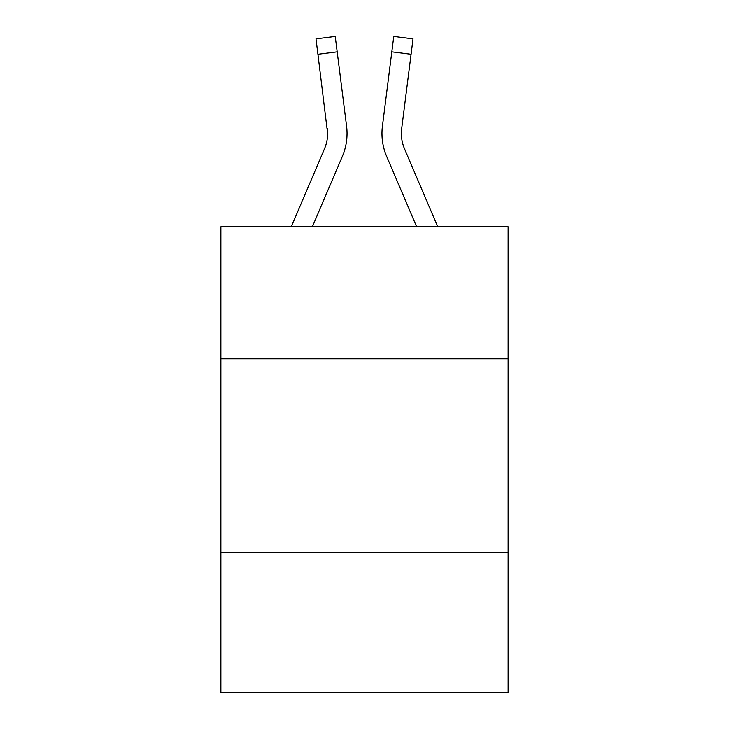 <?xml version="1.0" encoding="UTF-8"?>
<svg xmlns="http://www.w3.org/2000/svg" width="729" height="729" viewBox="0 0 729 729"><rect width="100%" height="100%" fill="white"/><g stroke="black" fill="none" stroke-linecap="round" stroke-linejoin="round"><path stroke-width="1.09" d="M220.887 358.759L508.113 358.759L508.113 226.792L220.887 226.792L220.887 692.55L508.113 692.55L508.113 552.819L220.887 552.819M508.113 552.819L508.113 358.759M342.384 156.288L312.358 226.792L342.384 156.288A58.22 58.22 0 0 0 346.576 126.181L337.181 51.85L317.926 54.283L315.985 38.883L335.24 36.45L337.181 51.85M346.968 136.305L347.031 133.453M346.284 123.857L346.576 126.181L346.284 123.857M386.616 156.288L416.642 226.792L386.616 156.288A58.22 58.22 0 0 1 382.424 126.181L393.76 36.45L413.015 38.883L411.074 54.283L391.819 51.85M401.415 135.375L401.679 128.614L401.415 135.375L401.679 128.614L401.415 135.375L401.679 128.614L401.415 135.375L401.679 128.614L401.415 135.375L401.679 128.614L401.415 135.375L401.679 128.614L401.415 135.375L401.679 128.614L401.415 135.375L401.679 128.614L401.415 135.375L401.679 128.614L401.415 135.375L401.679 128.614L401.415 135.375L401.679 128.614L401.415 135.375L401.679 128.614L401.415 135.375L401.679 128.614L401.415 135.375L401.679 128.614L401.415 135.375L401.679 128.614L401.415 135.375L401.679 128.614L401.415 135.375L401.679 128.614L401.415 135.375L401.679 128.614L411.074 54.283M437.728 226.792L404.477 148.689A38.81 38.81 0 0 1 401.369 133.553L401.679 128.614L401.369 133.553A38.81 38.81 0 0 0 404.477 148.689A38.81 38.81 0 0 1 401.369 133.553A38.81 38.81 0 0 0 404.477 148.689A38.81 38.81 0 0 1 401.369 133.553A38.81 38.81 0 0 0 404.477 148.689A38.81 38.81 0 0 1 401.369 133.553A38.81 38.81 0 0 0 404.477 148.689A38.81 38.81 0 0 1 401.679 128.614M291.272 226.792L324.523 148.689A38.81 38.81 0 0 0 327.631 133.553L317.926 54.283M324.523 148.689A38.81 38.81 0 0 0 327.631 133.553A38.81 38.81 0 0 1 324.523 148.689A38.81 38.81 0 0 0 327.631 133.553A38.81 38.81 0 0 1 324.523 148.689A38.81 38.81 0 0 0 327.321 128.614L327.631 133.553M382.032 136.323L381.969 133.453"/></g></svg>
